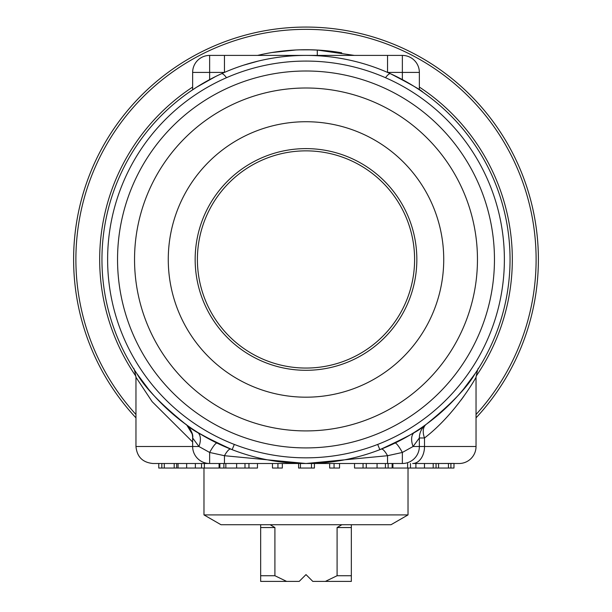 <?xml version="1.0" encoding="UTF-8"?>
<svg xmlns="http://www.w3.org/2000/svg" width="612" height="612" viewBox="0 0 612 612"><rect width="100%" height="100%" fill="white"/><g stroke="black" fill="none" stroke-linecap="round" stroke-linejoin="round"><path stroke-width="0.92" d="M443.731 259.457A137.731 137.731 0 0 0 306 121.727A137.731 137.731 0 0 0 168.269 259.457A137.731 137.731 0 0 0 306 397.188A137.731 137.731 0 0 0 443.731 259.457M416.841 259.457A110.841 110.841 0 0 0 306 148.617A110.841 110.841 0 0 0 195.159 259.457A110.841 110.841 0 0 0 306 370.298A110.841 110.841 0 0 0 416.841 259.457M414.599 259.457A108.599 108.599 0 0 0 306 150.858A108.599 108.599 0 0 0 197.401 259.457A108.599 108.599 0 0 0 306 368.057A108.599 108.599 0 0 0 414.599 259.457M377.673 444.434L379.876 449.659C405.94 437.595 420.245 429.968 422.785 426.778L426.334 424.246A17.006 10.496 -126.1 0 0 424.514 437.978C454.999 414.576 475.31 378.874 476.037 377.267L476.037 446.5A17.006 17.006 0 0 1 459.038 463.506L453.974 463.506L459.038 463.506M510.048 259.457A204.048 204.048 0 0 1 306 463.506A204.048 204.048 0 0 1 101.952 259.457A204.048 204.048 0 0 1 306 55.409A204.048 204.048 0 0 1 510.048 259.457A204.048 204.048 0 0 0 306 55.409A204.048 204.048 0 0 0 101.952 259.457M385.514 77.709A17.006 3.955 -65.5 0 1 390.563 73.754C411.463 84.632 422.203 90.752 422.785 92.137M408.02 514.906L203.98 514.906L220.978 524.721L391.022 524.721L408.02 514.906L408.02 468.042M461.088 400.034L463.789 396.347M477.459 259.457A171.459 171.459 0 0 1 306 430.917A171.459 171.459 0 0 1 134.541 259.457A171.459 171.459 0 0 1 306 87.998A171.459 171.459 0 0 1 477.459 259.457M494.458 259.457A188.458 188.458 0 0 1 306 447.915A188.458 188.458 0 0 1 117.542 259.457A188.458 188.458 0 0 1 306 71A188.458 188.458 0 0 1 494.458 259.457M135.963 417.858A232.392 232.392 0 0 1 306 27.066A232.392 232.392 0 0 1 476.037 417.858M408.456 468.042A232.392 232.392 0 0 1 408.02 468.249M203.98 468.249A232.392 232.392 0 0 1 203.544 468.042M221.437 445.161C200.537 434.283 189.797 428.163 189.215 426.778C191.701 429.938 206.007 437.565 232.124 449.659L234.327 444.434M148.525 389.217L136.966 373.756C144.684 387.381 160.918 404.211 185.666 424.246A17.006 17.006 0 0 1 192.642 437.978L192.642 446.5A17.006 17.006 0 0 0 209.641 463.506L195.366 463.506L195.366 468.042L186.645 468.042L186.645 463.506L178.069 463.506L178.069 468.042L186.645 468.042M200.445 434.084L202.832 435.507M209.97 439.5L214.475 441.826M218.974 444.021L230.724 449.116A17.006 3.932 111.6 0 0 224.451 455.711L224.451 463.506L159.801 463.506L164.299 463.506L164.299 468.042L178.069 468.042M463.475 389.217L475.057 373.718C467.331 387.358 451.09 404.203 426.334 424.246A17.006 17.006 0 0 0 419.358 437.978L413.085 446.5L402.359 452.452L387.549 455.711A17.006 3.932 -111.6 0 0 381.276 449.116L393.156 443.952M398.963 441.099L404.234 438.307M416.948 430.703L418.952 429.394M436.058 468.042L436.058 463.506L453.974 463.422L453.974 468.042L392.904 468.042L392.904 463.506M392.147 463.506L392.147 468.042L354.539 468.042L354.539 463.506M339.538 463.506L339.538 468.042L329.661 468.042L329.661 463.506M282.339 463.506L282.339 468.042L272.462 468.042L272.462 463.506M257.461 463.506L257.461 468.042L244.984 468.042L244.984 463.506M219.096 463.506L219.096 468.042L195.366 468.042M203.98 514.906L203.98 468.042M415.9 468.042L415.9 463.506L433.197 463.506L433.197 468.042M158.76 463.506L152.962 463.506L158.76 463.506M415.9 463.506L412.664 463.506A17.006 11.85 -90 0 0 424.514 446.5L476.037 446.5M452.199 463.506L412.664 463.506M414.745 432.11A17.006 9.639 -122.2 0 0 413.085 446.5L424.514 446.5L424.514 437.978L419.358 437.978L419.358 446.5A17.006 17.006 0 0 1 402.359 463.506L224.451 463.506M174.198 468.042L174.198 463.506L176.677 463.506L176.677 468.042M215.608 76.523L196.506 87.271L189.215 92.137M419.358 89.796L419.358 72.415L402.359 72.415L402.359 79.591L405.075 81.075M417.904 88.832L419.289 89.742M243.653 65.17L258.241 61.078M192.642 441.979L152.136 401.648L135.963 377.267L135.963 446.5L192.642 446.5A17.006 17.006 0 0 0 209.641 463.506L209.641 452.452L198.915 446.5L192.642 437.978C194.126 431.743 184.617 422.655 185.688 424.261L185.872 424.399M450.906 468.042L450.906 463.506M448.435 468.042L448.435 463.506M438.536 468.042L438.536 463.506M377.068 468.042L377.068 463.506M385.422 468.042L385.422 463.506M366.282 468.042L366.282 463.506M298.595 463.506L298.595 468.042L311.477 468.042L311.477 463.506M311.477 468.042L314.423 468.042L314.423 463.506M300.438 468.042L300.438 463.506M225.843 463.506L225.843 468.042L244.984 468.042M236.622 468.042L236.622 463.506M159.801 463.506L158.76 463.475L158.76 468.042L164.299 468.042M161.82 468.042L161.82 463.506M201.532 468.042L201.532 463.506M204.362 468.042L204.362 463.506M225.843 468.042L219.853 468.042L219.853 463.506M223.862 468.042L223.862 463.506M248.954 468.042L248.954 463.506M277.94 468.042L277.94 463.506M334.06 468.042L334.06 463.506M363.046 468.042L363.046 463.506M388.138 468.042L388.138 463.506M407.638 468.042L407.638 463.506M410.468 468.042L410.468 463.506M257.575 55.409A209.717 209.717 0 0 1 317.291 50.046L354.425 55.409M323.572 50.482A209.717 209.717 0 0 1 341.71 52.8L327.015 50.796M326.441 50.742L321.56 50.322M318.508 50.115L307.698 49.748M291.794 50.222L290.126 50.345M317.291 55.409L317.291 50.046A209.717 209.717 0 0 1 323.06 50.436M271.996 52.517L295.772 49.993M299.673 49.84L311.661 49.817M192.642 89.796L192.642 72.415A17.006 17.006 0 0 1 209.641 55.409L402.359 55.409L402.359 72.415L387.549 72.415L387.549 55.409M226.486 77.709A17.006 3.955 -114.5 0 0 221.437 73.754M387.549 463.506L387.549 455.711L306 463.506L224.451 455.711L209.641 452.452A17.006 2.731 115.8 0 1 217.053 443.096M419.358 72.415A17.006 17.006 0 0 0 402.359 55.409A17.006 17.006 0 0 1 419.358 72.415M209.641 79.591L209.641 72.415L224.451 72.415L224.451 55.409M394.947 443.096A17.006 2.731 -115.8 0 1 402.359 452.452L402.359 463.506M192.642 446.5L198.915 446.5A17.006 9.639 122.2 0 0 197.255 432.11M192.145 433.908L186.882 425.225M351.342 524.721L351.342 581.4L312.801 581.4L306 574.599L299.199 581.4L260.658 581.4L260.658 524.721M270.137 524.721L274.91 527.552L274.91 575.731L286.623 581.4M274.91 575.731L260.658 575.731M325.377 581.4L337.09 575.731L337.09 527.552L341.863 524.721M351.342 575.731L337.09 575.731M107.62 259.457A198.38 198.38 0 0 0 306 457.837A198.38 198.38 0 0 0 504.38 259.457A198.38 198.38 0 0 0 306 61.078A198.38 198.38 0 0 0 107.62 259.457M135.933 376.281A206.328 206.328 0 0 1 192.642 87.065M419.358 87.065A206.328 206.328 0 0 1 476.067 376.281M135.963 414.5A230.112 230.112 0 0 1 306 29.345A230.112 230.112 0 0 1 476.037 414.5M73.608 259.457A232.392 232.392 0 0 1 306 27.066A232.392 232.392 0 0 1 538.392 259.457M424.476 468.042L424.476 463.506M209.641 72.415L192.642 72.415A17.006 17.006 0 0 1 209.641 55.409L209.641 72.415M274.91 527.552L260.658 527.552M351.342 527.552L337.09 527.552M135.963 446.5C136.966 456.827 142.634 462.496 152.962 463.506M305.839 463.506L267.918 459.918M476.037 377.267C477.215 370.826 478.087 367.812 478.645 368.217L478.645 368.217M135.963 377.267C134.885 371.086 134.028 368.08 133.37 368.24L133.416 368.317"/></g></svg>
